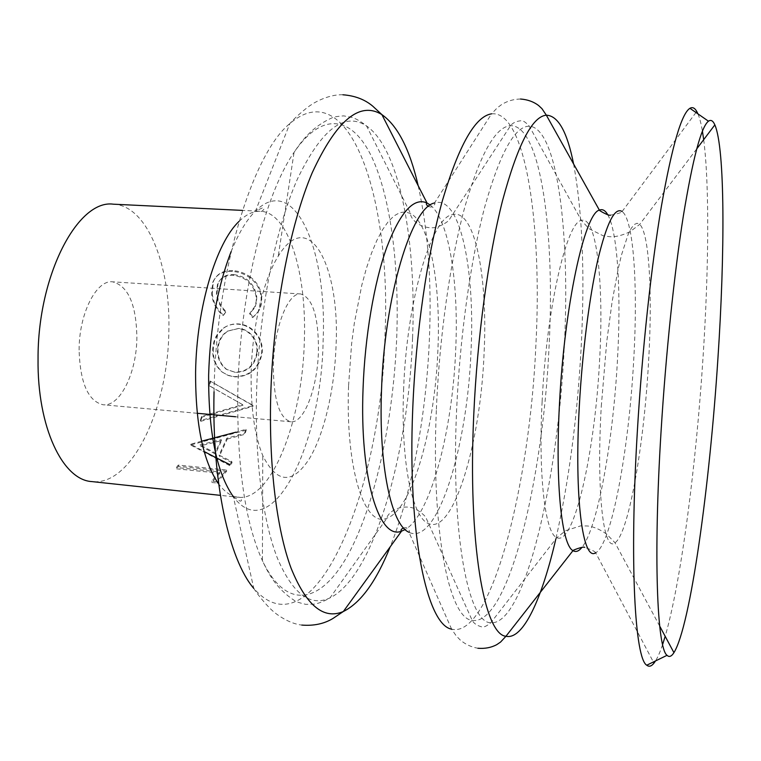 <?xml version="1.0" encoding="UTF-8"?>
<svg xmlns="http://www.w3.org/2000/svg" width="761" height="761" viewBox="0 0 761 761"><rect width="100%" height="100%" fill="white"/><g stroke="black" fill="none" stroke-linecap="round" stroke-linejoin="round"><path stroke-width="0.57" stroke-dasharray="3.81 2.85" d="M256.885 351.858C254.792 365.128 247.449 371.91 234.854 372.196L226.264 369.266C219.996 364.338 217.066 357.527 217.475 348.823C217.931 343.125 219.967 338.265 223.582 334.241L227.254 331.216L238.079 328.638C243.729 329.075 248.428 331.653 252.186 336.352C255.715 340.899 257.285 346.065 256.885 351.858L257.427 351.867C255.315 365.28 247.972 372.129 235.377 372.433L226.864 369.513C220.566 364.548 217.627 357.66 218.036 348.842C218.502 343.078 220.538 338.169 224.153 334.108L227.891 330.997L238.631 328.429C244.281 328.866 248.98 331.463 252.738 336.21C256.257 340.795 257.817 346.017 257.427 351.867M213.327 348.253C212.671 358.307 215.81 366.336 222.726 372.338L228.338 375.515L234.759 376.914C250.15 376.752 259.311 368.59 262.231 352.429C262.65 346.721 261.442 341.461 258.616 336.647C253.708 328.914 247.049 324.671 238.64 323.929C233.246 323.549 228.329 324.89 223.905 327.943L217.094 335.496L214.497 341.584L213.327 348.253L212.757 348.243C212.11 358.155 215.23 366.089 222.117 372.043L227.767 375.23L234.236 376.628C249.637 376.486 258.797 368.41 261.698 352.41C262.117 346.769 260.899 341.556 258.074 336.79C253.156 329.132 246.497 324.928 238.079 324.186C232.647 323.805 227.701 325.137 223.249 328.2L217.684 333.803L216 336.562L213.927 341.632L212.757 348.243M251.168 372.538C252.148 326.85 263.458 279.506 278.241 256.181C308.814 205.812 340.043 265.903 336.067 345.38C334.612 389.194 324.243 434.312 309.166 459.045C292.329 484.614 276.871 483.482 262.783 455.63C254.469 435.282 250.597 407.582 251.168 372.538M703.687 139.672C709.566 185.418 708.719 269.927 703.088 356.557C696.134 464.752 681.323 580.567 665.181 636.329M662.612 644.548C660.215 651.72 657.846 657.181 655.525 660.928M79.096 350.012C79.011 313.58 96.409 279.591 112.58 281.827C128.181 285.927 136.276 304.41 136.875 337.256C136.799 372.348 120.2 406.954 103.049 404.757C88.124 401.18 80.143 382.935 79.096 350.012M273.342 365.442C274.017 327.553 288.257 291.901 300.757 293.965C312.761 297.96 318.65 316.985 318.44 351.021C317.651 387.387 304.105 423.63 290.845 421.765C279.325 418.426 273.494 399.649 273.342 365.442M210.046 380.976L209.208 385.627L242.588 404.614L201.589 416.41L200.238 420.586L252.509 405.794L252.652 405.194L210.046 380.976L210.569 381.318L209.722 386.017L242.588 404.614M201.598 441.199L190.735 444.215L204.167 451.52M215.886 457.646L216.78 458.103M231.791 461.546L229.955 464.648L230.183 465.856L232.038 462.717L231.791 461.546L219.092 455.078L226.854 438.203L244.433 433.456L245.86 429.328L235.786 432.21M178.274 465.085L176.381 467.53L219.691 471.963L211.682 481.076L216.733 481.599L226.474 469.984L178.274 465.085L178.493 466.341L176.581 468.814L176.381 467.53M113.341 204.186C147.273 205.46 170.54 265.142 168.856 330.207C168.457 407.373 132.167 486.469 91.834 481.589M225.579 311.924C220.214 306.94 217.161 300.995 216.419 294.079L217.446 284.49C220.072 278.05 225.351 274.997 233.275 275.339C246.26 277.185 253.898 284.395 256.191 296.98L256.191 301.404L254.897 306.464L249.57 313.589L252.509 317.632L257.713 312.2C260.519 307.758 261.632 302.802 261.052 297.323C260.386 289.608 256.761 283.159 250.169 277.984C244.566 273.941 238.574 271.763 232.172 271.449C222.431 271.011 215.934 274.731 212.68 282.597L211.672 294.022C212.547 302.469 216.305 309.651 222.954 315.558L226.15 311.553C220.776 306.521 217.722 300.509 216.98 293.527L216.419 294.079M697.942 113.874C699.663 117.945 701.147 123.701 702.422 131.149M216.98 293.527L218.017 283.758C220.652 277.299 225.912 274.236 233.798 274.569L233.275 275.339M233.798 274.569C246.783 276.433 254.421 283.71 256.723 296.419L256.191 296.98M256.723 296.419L256.6 301.87L255.392 306.112L254.203 308.433L249.57 313.589M250.112 313.209L253.061 317.289L252.509 317.632M253.061 317.289L258.169 311.934C261.033 307.415 262.165 302.364 261.584 296.771L261.052 297.323M261.584 296.771C260.909 288.971 257.275 282.464 250.673 277.232L250.169 277.984M250.673 277.232C245.08 273.161 239.087 270.964 232.685 270.64L232.172 271.449M232.685 270.64C222.992 270.212 216.514 273.941 213.261 281.846L212.243 293.48L211.672 294.022M212.243 293.48C213.118 302.012 216.885 309.27 223.525 315.225L222.954 315.558M223.525 315.225L226.15 311.553M262.231 352.429L261.698 352.41M234.759 376.914L234.236 376.628M238.64 323.929L238.079 324.186M238.079 328.638L238.631 328.429M234.854 372.196L235.377 372.433M217.475 348.823L218.036 348.842M209.722 386.017L209.208 385.627M243.054 405.175L202.036 417.123L201.589 416.41M202.036 417.123L200.676 421.347L200.238 420.586M200.676 421.347L252.966 406.355L252.509 405.794M252.652 405.194L252.966 406.355M253.109 405.746L210.569 381.318M232.038 462.717L219.377 456.181L219.092 455.078M226.854 438.203L227.216 439.126L219.377 456.181M227.216 439.126L244.814 434.312L244.433 433.456M245.86 429.328L246.25 430.146L244.814 434.312M246.25 430.146L191.306 444.757L190.963 443.739M191.306 444.757L191.078 445.233L190.735 444.215M191.078 445.233L230.183 465.856M215.344 454.041L200.39 445.851L221.565 440.609L215.344 454.041L215.049 452.947L200.057 444.833L200.39 445.851M200.057 444.833L221.204 439.668L221.565 440.609M221.204 439.668L215.049 452.947M176.581 468.814L219.862 473.247L219.691 471.963M219.862 473.247L211.777 482.484L211.682 481.076M211.777 482.484L216.828 483.007L216.733 481.599M226.474 469.984L226.664 471.249L216.828 483.007M226.664 471.249L178.493 466.341M412.557 337.989C408.619 452.652 374.155 576.4 329.989 597.889C310.279 607.135 292.757 593.903 277.404 558.193C263.125 521.789 254.887 461.261 256.543 393.808C258.578 313.171 275.063 229.441 297.465 178.949C321.542 129.094 344.571 111.439 366.574 125.984C399.982 148.975 416.581 242.283 412.557 337.989M564.148 348.871C557.937 480.267 524.652 625.637 490.797 622.764C468.529 623.221 450.873 535.563 456.581 410.911C459.796 336.714 470.802 258.987 485.033 205.879C500.167 152.657 514.921 126.088 529.295 126.193C557.908 127.667 570.436 236.814 564.148 348.871M573.585 163.957C582.536 212.823 585.038 274.483 581.081 348.938C577.218 418.341 568.809 481.665 555.853 538.921M418.179 185.684C427.977 229.774 431.734 280.571 429.442 338.084C426.388 413.689 412.262 492.11 390.174 546.855M403.596 390.155C406.507 300.861 431.81 216.752 452.548 214.592C474.854 208.457 487.953 277.014 484.101 352.743C480.743 441.751 453.661 534.897 428.586 523.597C412.443 518.098 400.6 462.127 403.596 390.155M601.285 406.336L606.736 341.718L612.063 302.031L618.246 268.585L621.499 254.935L628.034 234.721L631.202 228.367L634.227 224.543L637.071 223.239L639.706 224.381C649.571 233.342 652.615 296.495 648.391 364.9C643.701 446.831 628.453 534.003 615.012 542.764C603.663 552.924 596.224 493.309 601.285 406.336M607.754 214.745C617.951 232.524 621.28 294.868 617.39 361.285C612.966 441.96 597.642 527.877 581.965 547.359M430.288 205.07C449.152 220.053 458.778 282.692 455.725 349.413C452.643 430.022 430.621 515.187 405.128 529.57M237.812 391.734C239.686 294.697 264.495 194.778 294.06 152.371C323.244 109.441 353.256 117.508 372.081 157.689C390.926 198.488 399.287 266.616 396.738 337.104C393.589 417.171 376.448 499.891 350.012 551.069C323.739 601.647 287.753 613.965 262.412 560.638C245.109 522.436 236.909 466.132 237.812 391.734M348.567 385.627L351.62 343.725L354.322 323.216L361.808 285.109L366.421 268.243L371.482 253.251L376.885 240.362L382.526 229.765L388.281 221.575L394.065 215.867L399.772 212.652L405.309 211.9L410.588 213.527C430.203 223.972 440.847 284.367 437.927 349.347C435.14 427.397 412.376 509.47 386.969 518.174C365.099 528.514 345.342 470.098 348.567 385.627M436.386 409.19C439.42 336.096 450.426 259.558 464.895 206.754C480.296 153.77 495.516 126.745 510.536 125.689C541.176 124.842 555.216 234.854 548.995 347.787C542.983 480.001 507.958 626.303 472.181 620.367C449.237 618.731 430.992 531.53 436.386 409.19M542.117 401.551C546.455 308.709 566.802 221.394 581.423 220.452C596.919 215.468 604.072 284.738 599.544 361.247C594.997 451.273 574.127 546.379 556.824 537.675C545.38 533.813 538.151 476.548 542.117 401.551M610.512 215.144C617.732 213.822 621.594 212.614 622.108 211.51C633.98 219.891 638.06 288.524 633.571 362.483C628.672 450.778 611.33 545.047 595.654 552.771L653.366 661.984M451.606 629.157L408.961 532.262C437.242 546.769 467.606 446.203 471.03 350.536C475.13 268.918 459.948 194.531 434.483 202.997L491.568 113.836C526.098 110.183 542.317 226.902 535.858 345.703C529.799 484.386 491.349 638.888 451.606 629.157L456.181 635.796L460.158 639.934C465.399 644.367 471.325 647.135 477.937 648.258M214.041 391.772C215.877 272.333 252.252 153.808 289.817 123.605C350.498 71.553 391.658 201.513 384.971 335.163C382.032 488.039 314.445 657.58 253.774 588.415C259.491 597.623 270.716 609.466 271.763 609.999C271.791 610.379 286.136 623.297 301.794 625.076M231.125 251.625C238.545 233.218 246.678 219.691 255.506 211.035C294.792 172.205 327.259 249.922 323.13 340.31C321.836 444.338 271.753 548.262 233.361 496.733L253.774 588.415M239.068 221.356C246.336 214.288 253.489 210.921 260.528 211.263C288.59 212.281 306.778 273.389 304.362 340.205C302.811 419.416 271.696 501.375 238.355 497.275C231.344 496.533 224.799 492.11 218.711 484.006M659.692 626.094L615.012 542.764L607.383 534.869C608.391 535.259 597.185 526.555 587.102 525.965L580.643 525.88L565.604 530.693L556.824 537.675L490.797 622.764C486.393 626.398 483.216 627.72 481.247 626.703C473.466 624.667 471.934 619.597 472.181 620.367L426.027 517.841C425.561 515.853 415.991 507.72 410.074 507.378L408.124 507.092C393.123 506.322 386.455 516.148 386.969 518.174L329.989 597.889C324.338 601.161 319.192 603.235 314.569 604.101L305.789 604.367C299.216 602.826 295.382 601.504 294.269 600.391C275.453 587.987 267.796 572.215 262.412 560.638L262.783 455.63M696.686 148.947L639.706 224.381L630.945 231.011C632.001 230.783 619.578 237.651 609.532 236.681L603.131 235.767L589.024 228.7L581.423 220.452L529.295 126.193C525.509 121.922 522.569 120.133 520.467 120.828C512.467 121.646 510.174 126.421 510.536 125.689L449.123 219.881C448.362 221.765 437.651 228.329 431.753 227.758L429.775 227.739C414.85 226.188 409.77 215.458 410.588 213.527L366.574 125.984C361.494 121.874 356.738 119.039 352.295 117.47L343.668 115.862C336.942 116.357 332.938 117.08 331.672 118.003C311.163 127.363 301.166 141.765 294.06 152.371L278.241 256.181M403.463 527.896L405.385 527.744C406.735 526.869 411.111 532.072 408.961 532.262M428.386 206.469L430.26 206.916C431.468 207.991 436.586 203.52 434.483 202.997M342.907 94.783C327.163 94.126 311.002 104.666 310.916 105.047C309.803 105.408 296.876 115.377 289.817 123.605L255.506 211.035L262.535 207.848C266.474 207.42 261.489 212.661 260.528 211.263L242.464 210.397M300.757 293.965L112.58 281.827M233.361 496.733L239.81 500.966C243.634 501.994 239.525 496.048 238.355 497.275L220.376 495.354M290.845 421.765L235.596 416.762M197.204 413.28L103.049 404.757M520.524 99.025C513.818 99.111 507.539 100.937 501.67 104.514L497.104 107.986L491.568 113.836M595.654 552.771C595.311 551.611 591.678 549.813 584.752 547.397M622.108 211.51L695.973 112.504M217.446 284.49L218.017 283.758M253.727 308.747L254.203 308.433M212.68 282.597L213.261 281.846M223.249 328.2L223.905 327.943M222.117 372.043L222.726 372.338M226.264 369.266L226.864 369.513M227.254 331.216L227.891 330.997"/><path stroke-width="1.14" d="M661.119 430.526C665.827 354.008 674.275 273.408 683.33 216.057C692.824 158.383 701.195 126.764 708.462 121.199C710.879 119.467 713.019 120.695 714.855 124.88C725.09 148.642 725.014 252.5 717.899 358.812C709.68 485.737 690.56 625.818 673.932 652.662C671.468 656.515 669.176 657.399 667.045 655.316C657.114 648.41 653.204 557.023 661.119 430.526M665.181 636.329L662.612 644.548M655.525 660.928L653.975 663.135C651.435 666.341 649.028 667.036 646.755 665.209C634.988 658.788 629.328 563.72 637.376 430.869C642.151 350.574 651.321 265.97 661.414 206.155C672.02 146.083 681.523 113.465 689.932 108.3C692.462 106.844 694.736 107.891 696.753 111.458L697.942 113.874M204.167 451.52L215.886 457.646M216.78 458.103L229.955 464.648M235.786 432.21L201.598 441.199M220.376 495.354L91.834 481.589C62.802 480.077 37.184 427.406 38.05 359.068C37.584 275.121 77.945 199.125 113.341 204.186L242.464 210.397M702.422 131.149L703.687 139.672M555.853 538.921C542.022 598.555 523.235 640.22 505.941 636.272C484.338 634.617 467.701 543.506 473.77 414.593C477.233 337.494 488.305 256.638 502.469 200.904C517.518 145.037 532.139 116.452 546.341 115.177C558.155 115.672 567.24 131.929 573.585 163.957M390.174 546.855C376.343 581.356 360.733 602.902 343.354 611.502C323.653 619.996 306.217 605.537 291.044 568.096C276.928 529.96 268.88 467.14 270.688 397.137C272.914 313.209 289.608 225.931 312.2 172.785C336.448 120.286 359.677 100.89 381.879 114.597C397.727 125.765 409.827 149.46 418.179 185.684M581.965 547.359C578.826 551.306 575.83 552.4 572.976 550.641C561.827 545.18 555.121 484.367 559.43 404.938C564.224 306.207 584.762 212.966 599.373 210.122C602.474 208.818 605.261 210.359 607.754 214.745M405.128 529.57L401.551 531.149C379.33 540.605 359.544 478.431 363.054 388.7C364.88 336.6 374.155 282.445 386.826 247.22C400.41 211.91 413.803 197.156 426.997 202.959L430.288 205.07M595.654 552.771C582.888 561.865 574.117 498.522 579.302 406.555C582.203 352.99 589.366 297.018 597.765 260.1C606.688 223.04 614.802 206.84 622.108 211.51M451.606 629.157C427.092 625.047 407.449 534.831 412.719 409.351C415.696 334.012 427.187 255.097 442.55 200.172C458.902 145.037 475.245 116.262 491.568 113.836M408.961 532.262C391.449 524.985 378.521 465.865 381.518 390.231C384.391 296.019 411.644 207.002 434.483 202.997M253.774 588.415C229.156 559.735 211.834 483.045 214.041 391.772M233.361 496.733C216.619 472.914 208.381 432.315 208.638 374.964C210.074 327.782 217.57 286.669 231.125 251.625M218.711 484.006C203.101 461.556 195.406 424.219 195.596 371.996C196.509 307.786 216.172 242.749 239.068 221.356M520.524 99.025C527.544 99.548 533.556 101.708 538.569 105.494L541.937 108.642L546.341 115.177L599.373 210.122C597.651 209.675 609.085 216.352 610.512 215.144M342.907 94.783C354.892 95.686 364.842 99.482 372.766 106.179L381.879 114.597L426.997 202.959C425.789 203.691 426.246 204.852 428.386 206.469M301.794 625.076C313.77 626.027 324.196 623.811 333.052 618.408L343.354 611.502L401.551 531.149C400.467 530.246 401.104 529.161 403.463 527.896M477.937 648.258C484.957 648.819 491.235 647.621 496.771 644.643L500.576 642.056L505.941 636.272L572.976 550.641C571.207 550.821 583.535 545.979 584.752 547.397M696.686 148.947L714.855 124.88M667.045 655.316L646.755 665.209M653.366 661.984L653.975 663.135M235.596 416.762L197.204 413.28M695.973 112.504L696.753 111.458M708.462 121.199L689.932 108.3M659.692 626.094L673.932 652.662"/></g></svg>
